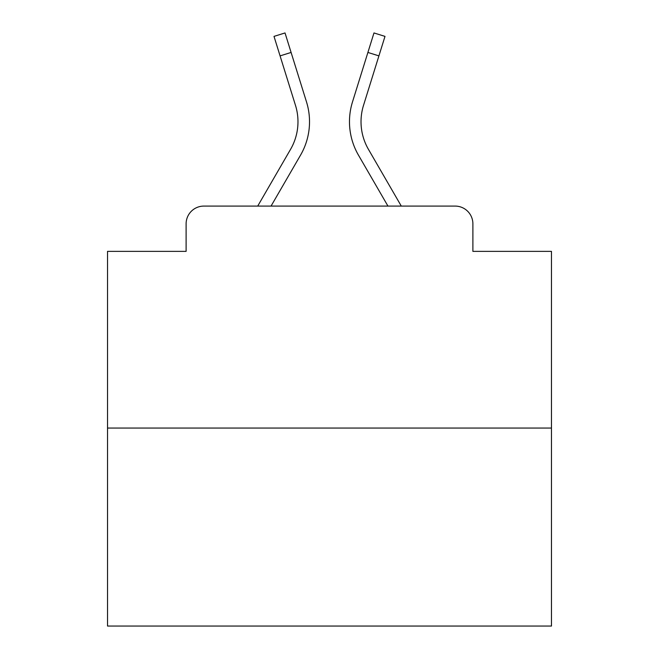 <?xml version="1.0" encoding="UTF-8"?>
<svg xmlns="http://www.w3.org/2000/svg" width="659" height="659" viewBox="0 0 659 659"><rect width="100%" height="100%" fill="white"/><g stroke="black" fill="none" stroke-linecap="round" stroke-linejoin="round"><path stroke-width="0.99" d="M186.11 223.846L186.11 251.367L186.11 223.846A17.76 17.76 0 0 1 203.87 206.086L257.71 206.086L290.57 149.321A55.051 55.051 0 0 0 295.487 105.374L274.004 36.385L285.026 32.95L306.509 101.939A66.592 66.592 0 0 1 300.562 155.104L271.047 206.086M551.468 428.053L107.532 428.053L107.532 626.05L551.468 626.05L551.468 251.367L472.89 251.367L472.89 223.846A17.76 17.76 0 0 0 455.13 206.086L203.87 206.086M107.532 428.053L107.532 251.367L186.11 251.367M368.43 149.321A55.051 55.051 0 0 1 363.513 105.374A55.051 55.051 0 0 0 368.43 149.321A55.051 55.051 0 0 1 363.513 105.374A55.051 55.051 0 0 0 368.43 149.321A55.051 55.051 0 0 1 363.513 105.374A55.051 55.051 0 0 0 368.43 149.321L401.29 206.086L455.13 206.086M472.89 251.367L472.89 223.846M352.491 101.939L373.974 32.95L384.996 36.385L378.917 55.883L367.903 52.448L352.491 101.939A66.592 66.592 0 0 0 358.438 155.104L387.953 206.086M291.097 52.448L306.509 101.939L291.097 52.448L306.509 101.939L291.097 52.448L306.509 101.939L291.097 52.448L306.509 101.939L291.097 52.448L306.509 101.939L291.097 52.448L306.509 101.939L291.097 52.448L306.509 101.939L291.097 52.448L306.509 101.939L291.097 52.448L306.509 101.939L291.097 52.448L306.509 101.939L291.097 52.448L280.083 55.883M290.57 149.321A55.051 55.051 0 0 0 295.487 105.374A55.051 55.051 0 0 1 290.57 149.321A55.051 55.051 0 0 0 295.487 105.374A55.051 55.051 0 0 1 290.57 149.321A55.051 55.051 0 0 0 295.487 105.374A55.051 55.051 0 0 1 290.57 149.321A55.051 55.051 0 0 0 295.487 105.374A55.051 55.051 0 0 1 290.57 149.321A55.051 55.051 0 0 0 295.487 105.374A55.051 55.051 0 0 1 290.57 149.321A55.051 55.051 0 0 0 295.487 105.374M363.513 105.374L378.917 55.883"/></g></svg>
